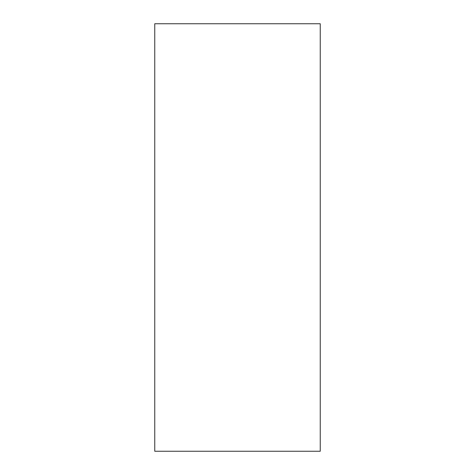<?xml version="1.0" encoding="UTF-8"?>
<svg xmlns="http://www.w3.org/2000/svg" width="475" height="475" viewBox="0 0 475 475"><rect width="100%" height="100%" fill="white"/><g stroke="black" fill="none" stroke-linecap="round" stroke-linejoin="round"><path stroke-width="0.71" d="M320.245 451.25L320.245 23.75L154.755 23.75L154.755 451.25L320.245 451.25"/></g></svg>
